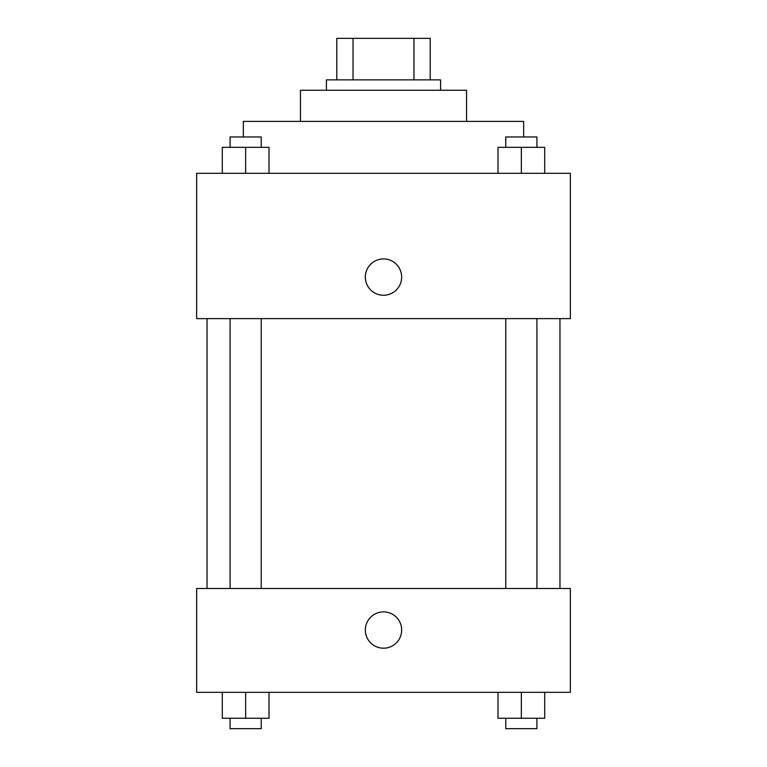 <?xml version="1.0" encoding="UTF-8"?>
<svg xmlns="http://www.w3.org/2000/svg" width="767" height="767" viewBox="0 0 767 767"><rect width="100%" height="100%" fill="white"/><g stroke="black" fill="none" stroke-linecap="round" stroke-linejoin="round"><path stroke-width="1.15" d="M353.041 79.873L353.041 38.35L336.79 38.35L336.79 79.873L336.79 38.35M353.041 38.35L430.21 38.35L430.21 79.873M413.959 79.873L413.959 38.35M326.406 90.257L326.406 79.873L440.594 79.873L440.594 90.257M300.453 121.397L300.453 90.257L466.547 90.257L466.547 121.397M243.36 136.967L243.36 121.397L523.64 121.397L523.64 136.967M196.649 173.294L570.351 173.294L570.351 318.621L196.649 318.621L196.649 173.294M365.332 277.098A18.168 18.168 0 0 1 392.579 261.365A18.168 18.168 0 0 1 392.579 292.831A18.168 18.168 0 0 1 365.332 277.098M196.649 588.51L570.351 588.51L570.351 692.323L196.649 692.323L196.649 588.51M383.5 648.201A18.168 18.168 0 0 1 367.767 620.954A18.168 18.168 0 0 1 399.233 620.954A18.168 18.168 0 0 1 383.5 648.201M497.994 692.323L497.994 718.267L544.704 718.267L544.704 692.323L544.704 718.267M521.349 718.267L521.349 692.323M536.919 718.267L536.919 728.65L505.779 728.65L505.779 718.267M222.296 692.323L222.296 718.267L269.006 718.267L269.006 692.323L269.006 718.267M245.651 718.267L245.651 692.323M261.221 718.267L261.221 728.65L230.081 728.65L230.081 718.267M497.994 173.294L497.994 147.341L544.704 147.341L544.704 173.294L544.704 147.341M521.349 173.294L521.349 147.341M536.919 147.341L536.919 136.967L505.779 136.967L505.779 147.341M222.296 173.294L222.296 147.341L269.006 147.341L269.006 173.294L269.006 147.341M245.651 173.294L245.651 147.341M261.221 147.341L261.221 136.967L230.081 136.967L230.081 147.341M559.968 588.51L559.968 318.621M207.032 588.51L207.032 318.621M505.779 318.621L505.779 588.51M536.919 318.621L536.919 588.51M261.221 588.51L261.221 318.621M230.081 588.51L230.081 318.621"/></g></svg>
